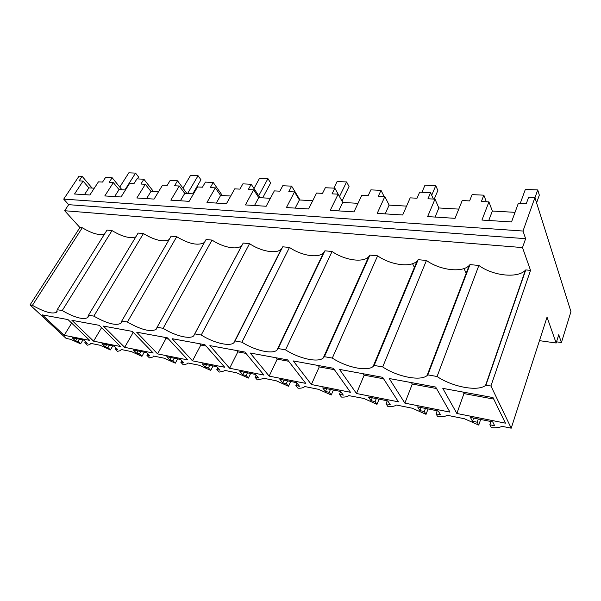 <?xml version="1.0" encoding="UTF-8"?>
<svg xmlns="http://www.w3.org/2000/svg" width="601" height="601" viewBox="0 0 601 601"><rect width="100%" height="100%" fill="white"/><g stroke="black" fill="none" stroke-linecap="round" stroke-linejoin="round"><path stroke-width="0.9" d="M534.92 197.579L570.95 311.664L561.417 342.51L558.735 334.734L556.15 343.006L547.038 317.17L511.218 428.182L490.927 385.977L530.533 270.367L522.494 247.574L525.635 238.68L522.998 231.032L534.92 197.579L528.602 197.278L526.243 203.829L518.295 203.416L511.519 221.949L481.934 220.056L488.929 201.913L481.371 201.523L483.85 195.175L472.101 194.626L469.591 200.914L462.229 200.539L455.047 218.336L427.634 216.585L434.989 199.141L427.972 198.781L430.579 192.681L419.656 192.162L417.034 198.217L410.19 197.864L402.678 214.993L377.203 213.363L384.858 196.565L378.322 196.226L381.026 190.352L370.862 189.871L368.135 195.708L361.757 195.378L353.989 211.875L330.25 210.358L338.138 194.168L332.045 193.853L334.832 188.181L325.329 187.737L322.527 193.364L316.577 193.056L308.591 208.968L286.422 207.555L294.498 191.929L288.796 191.636L291.65 186.152L282.763 185.739L279.893 191.178L274.319 190.893L266.168 206.256L245.411 204.933L253.645 189.826L248.296 189.555L251.203 184.259L242.864 183.861L239.949 189.127L234.721 188.857L226.434 203.716L206.969 202.469L215.316 187.858L210.29 187.602L213.235 182.471L205.407 182.103L202.454 187.196L197.534 186.949L189.15 201.335L170.849 200.163L179.278 186.01L174.56 185.769L177.535 180.796L170.158 180.45L167.176 185.386L162.548 185.153L154.081 199.089L136.855 197.984L145.344 184.267L140.897 184.041L143.894 179.218L136.938 178.888L133.933 183.681L129.568 183.455L121.049 196.978L104.799 195.941L113.334 182.621L109.127 182.404L112.147 177.723L105.573 177.415L102.553 182.073L98.429 181.855L89.88 194.987L74.524 194.003L83.081 181.066L79.107 180.863L82.127 176.318L79.009 176.168L63.706 199.119L522.998 231.032M347.19 305.804L346.875 305.3M307.013 287.27L307.419 287.323M556.15 343.006L539.465 340.654M445.942 327.507L445.469 327.44M393.031 320.07L392.483 319.995M561.417 342.51L556.518 341.826M121.958 189.773L112.147 177.723M153.518 191.584L143.894 179.218M186.926 193.507L177.535 180.796M222.347 195.535L213.235 182.471M259.985 197.699L251.203 184.259M300.034 199.998L291.65 186.152M342.743 202.447L334.832 188.181M384.114 196.527L381.026 190.352M433.389 199.059L430.579 192.681M486.337 201.778L483.85 195.175M466.414 273.921L464.04 268.542M417.049 262.374L416.591 261.465M312.107 277.512L311.859 277.136M92.096 188.06L82.127 176.318M525.635 238.68L68.672 204.671L63.706 199.119M522.494 247.574L64.668 210.733L68.672 204.671M490.927 385.977L485.555 385.406C477.863 391.829 452.215 386.856 437.077 376.504L427.837 374.881L427.048 375.602C420.242 381.41 397.216 376.684 382.702 366.941L374.145 365.438L373.108 366.512C367.068 371.771 346.244 367.279 332.323 358.083L324.39 356.686L323.21 358.053C317.831 362.839 298.877 358.549 285.52 349.85L278.135 348.55L276.918 350.173C272.103 354.53 254.756 350.428 241.933 342.179L235.044 340.97L233.834 342.81C229.522 346.785 213.558 342.863 201.23 335.02L194.784 333.893L193.65 335.914C189.758 339.55 175.004 335.786 163.134 328.326L157.101 327.26L156.057 329.438C150.468 332.203 140.919 329.739 127.412 322.038L121.748 321.047L120.824 323.346C115.745 325.885 106.753 323.481 93.839 316.134L88.512 315.202L87.731 317.613C83.103 319.942 74.607 317.598 62.234 310.574L112.004 230.581L107.001 230.1L57.215 309.695L56.577 312.197C52.347 314.346 44.294 312.054 32.424 305.331L30.05 304.917L66.11 338.408L70.685 339.332L80.609 343.855L78.085 341.481L75.598 340.977L76.943 338.746M112.004 230.581C122.303 236.764 130.259 238.845 135.871 236.824M169.106 239.634C163.202 242.301 154.645 240.28 143.436 233.564L138.14 233.06L88.512 315.202M204.4 242.496C198.202 245.959 188.969 244.036 176.717 236.726L171.105 236.193L121.748 321.047M241.94 245.411L241.812 245.546C237.463 250.249 223.061 247.499 212.018 240.084L206.06 239.521L157.101 327.26M281.944 248.348L281.306 249.092C276.535 254.231 260.984 251.443 249.535 243.653L243.202 243.052L194.784 333.893M324.645 251.286L323.481 252.848C318.222 258.475 301.364 255.65 289.472 247.447L282.725 246.808L235.044 340.97M437.077 376.504L478.869 265.454L469.974 264.613L469.148 265.537C461.996 273.049 439.804 270.172 426.44 260.473L418.168 259.685L417.041 261.052C410.611 267.851 390.477 264.981 377.623 255.831L369.915 255.102L368.616 256.83C362.809 263.005 344.433 260.15 332.075 251.503L324.871 250.812L278.135 348.55M478.869 265.454C492.782 275.769 517.393 278.631 525.364 270.315L525.755 269.917L530.533 270.367M32.424 305.331L82.277 227.749L79.903 227.524L64.668 210.733M82.277 227.749C91.773 233.466 99.18 235.569 104.506 234.082M485.931 385.098L525.755 269.917M112.748 345.906L110.411 349.932L100.172 345.274L90.548 343.336L89.985 344.493L87.28 345.214L84.756 342.825L87.28 343.336L83.915 340.136L72.21 337.8L75.598 340.977M110.411 349.932L107.925 347.513L105.303 346.98L106.64 344.681M144.248 352.201L141.934 356.363L131.349 351.562L121.169 349.512L120.561 350.578L117.458 351.375L114.979 348.941L117.653 349.481L114.333 346.221L101.96 343.749L105.303 346.98M141.934 356.363L139.485 353.899L136.712 353.335L138.042 350.961M177.618 358.872L175.312 363.177L164.366 358.226L153.578 356.047L152.954 357.009L149.394 357.888L146.96 355.409L149.784 355.98L146.531 352.659L133.43 350.037L136.712 353.335M175.312 363.177L172.923 360.66L169.978 360.067L171.308 357.61M213.009 365.949L210.726 370.404L199.397 365.288L187.948 362.981L187.317 363.823L183.222 364.792L180.848 362.268L183.846 362.876L180.676 359.488L166.778 356.709L169.978 360.067M210.726 370.404L208.412 367.842L205.287 367.211L206.594 364.664M250.625 373.469L248.371 378.082L236.629 372.8L224.451 370.344L223.857 371.05L219.132 372.117L216.826 369.547L220.011 370.186L216.938 366.738L202.169 363.785L205.287 367.211M248.371 378.082L246.132 375.475L242.812 374.799L244.104 372.169M290.674 381.477L288.465 386.263L276.272 380.794L263.298 378.179L262.78 378.728L257.311 379.907L255.094 377.285L258.49 377.976L255.53 374.453L239.799 371.305L242.812 374.799M288.465 386.263L286.324 383.603L282.778 382.882L284.048 380.155M333.397 390.019L331.241 394.992L318.568 389.328L304.715 386.533L304.324 386.901C303.032 387.915 300.921 388.351 297.991 388.208L295.88 385.534L299.501 386.27L296.676 382.679L279.893 379.321L282.778 382.882M331.241 394.992L329.22 392.28L325.426 391.514L326.674 388.674M379.088 399.154L376.992 404.33L363.8 398.448L348.783 395.623C347.273 396.78 344.824 397.261 341.428 397.073L339.43 394.346L343.306 395.127L340.639 391.469L322.699 387.885L325.426 391.514M376.992 404.33L375.107 401.566L371.05 400.739L372.259 397.787M428.055 408.95L426.034 414.337L412.286 408.222L396.382 405.021C394.617 406.284 391.784 406.794 387.9 406.554L386.045 403.774L390.199 404.616L387.728 400.882L368.496 397.036L371.05 400.739M426.034 414.337L424.314 411.52L419.956 410.633L421.121 407.561M511.218 428.182L502.06 426.327C499.559 427.574 495.99 428.017 491.34 427.664L489.86 424.779L494.661 425.748L492.692 421.872L470.433 417.425L472.514 421.271L477.209 422.218L478.742 425.087L464.378 418.732L447.272 415.283C445.168 416.538 441.99 417.019 437.746 416.726L436.063 413.894L440.518 414.795L438.279 410.994L417.62 406.862L419.956 410.633M62.234 310.574L57.215 309.695M456.858 413.48L442.794 388.359L492.993 397.569L505.449 423.157L456.858 413.48L463.957 393.587L493.729 399.079M269.158 376.113L250.189 353.02L287.586 359.879L305.774 383.4L269.158 376.113L277.226 359.158L288.66 361.261M293.303 360.931L311.356 384.512L350.503 392.303L333.405 368.285L293.303 360.931M124.67 347.34L153.24 353.035L132.273 331.384L103.327 326.073L124.67 347.34L133.099 332.578L133.497 332.654M356.483 393.497L339.535 369.412L382.634 377.315L398.448 401.851L356.483 393.497L364.168 375.189L383.566 378.765M229.627 368.24L209.884 345.62L244.855 352.036L263.937 375.069L229.627 368.24L237.823 351.885L245.974 353.388M192.5 360.848L224.721 367.264L204.888 344.704L172.119 338.694L192.5 360.848L200.802 345.064L206.053 346.026M157.582 353.899L187.895 359.931L167.439 337.837L136.675 332.188L157.582 353.899L165.951 338.633L168.641 339.129M42.25 314.864L64.217 335.305L89.722 340.384L67.996 319.589L42.25 314.864M389.23 378.525L404.864 403.128L449.954 412.106L435.672 387.052L389.23 378.525M71.91 320.31L93.591 341.158L120.568 346.529L99.188 325.314L71.91 320.31M295.887 310.514L296.293 310.574M82.953 339.948L80.609 343.855M30.05 304.917L79.903 227.524M480.665 419.468L478.742 425.087M309.718 282.5L309.47 282.124M354.147 290.283L353.839 289.772M368.383 258.513L367.827 257.521M414.713 267.993L412.534 263.711M488.748 220.492L492.347 211.041L488.929 201.913M492.347 211.041L515.034 212.341M435.079 217.059L438.865 207.969L434.989 199.141M438.865 207.969L458.773 209.11M385.181 213.873L389.125 205.114L384.858 196.565M389.125 205.114L406.577 206.113M338.663 210.898L342.735 202.447L338.138 194.168M342.735 202.447L358.016 203.326M295.204 208.119L299.373 199.96L294.498 191.929M299.373 199.96L312.73 200.726M254.501 205.512L258.746 197.631L253.645 189.826M258.746 197.631L270.39 198.3M216.307 203.07L220.612 195.438L215.316 187.858M220.612 195.438L230.731 196.016M180.39 200.772L184.747 193.379L179.278 186.01M184.747 193.379L193.492 193.883M146.561 198.608L150.949 191.441L145.344 184.267M150.949 191.441L158.469 191.869M114.633 196.565L119.051 189.608L113.334 182.621M119.051 189.608L125.459 189.976M84.456 194.634L88.888 187.88L83.081 181.066M88.888 187.88L94.304 188.188M143.436 233.564L93.839 316.134M176.717 236.726L127.412 322.038M212.018 240.084L163.134 328.326M249.535 243.653L201.23 335.02M289.472 247.447L241.933 342.179M332.075 251.503L285.52 349.85M369.915 255.102L324.39 356.686M377.623 255.831L332.323 358.083M418.168 259.685L374.145 365.438M426.44 260.473L382.702 366.941M469.974 264.613L427.837 374.881M107.925 347.513L109.262 345.207M114.979 348.941L115.745 347.611M139.485 353.899L140.822 351.517M146.96 355.409L147.778 353.929M172.923 360.66L174.245 358.204M180.848 362.268L181.727 360.608M208.412 367.842L209.719 365.295M216.826 369.547L217.78 367.677M246.132 375.475L247.432 372.83M255.094 377.285L256.124 375.159M286.324 383.603L287.594 380.861M295.88 385.534L296.999 383.092M329.22 392.28L330.46 389.433M339.43 394.346L340.654 391.491M375.107 401.566L376.309 398.598M386.045 403.774L387.247 400.784M424.314 411.52L425.47 408.432M436.063 413.894L437.212 410.776M477.209 422.218L478.313 418.995M472.514 421.271L473.626 418.056M489.86 424.779L490.949 421.526M78.085 341.481L79.422 339.242M84.756 342.825L85.477 341.623M463.168 392.092L463.957 393.587M281.974 339.603L282.387 339.67M276.144 357.783L277.226 359.158M311.356 384.512L319.251 366.903L334.411 369.698M318.222 365.498L319.251 366.903M131.867 331.309L133.099 332.578M363.207 373.754L364.168 375.189M236.696 350.541L237.823 351.885M199.63 343.742L200.802 345.064M164.757 337.341L165.951 338.633M64.217 335.305L71.677 323.105M404.864 403.128L412.286 384.062L436.521 388.531M411.4 382.597L412.286 384.062M93.591 341.158L101.569 327.68M343.539 313.947L343.224 313.444M346.341 307.697L346.026 307.201M520.203 203.514L525.342 189.413L537.73 189.931L539.33 195.107L536.588 202.86M537.73 189.931L534.958 197.714M421.925 192.267L424.982 185.213L435.77 185.664L437.859 190.517L434.238 199.104M435.77 185.664L431.706 195.235M333.863 188.136L337.108 181.54L346.597 181.938L349.046 186.505L341.999 201.11M346.597 181.938L339.482 196.572M253.975 188.504L259.542 178.294L267.941 178.64L270.66 182.959L262.682 197.857M267.941 178.64L258.715 195.753M182.989 188.188L190.562 175.402L198.06 175.717L200.967 179.812L192.778 193.838M198.06 175.717L187.587 193.545M119.764 187.084L128.824 172.818L135.548 173.103L138.591 176.994L137.396 178.91M135.548 173.103L124.933 189.946M88.467 316.389L87.731 317.613M121.687 321.873L120.824 323.346M157.064 327.643L156.057 329.438M241.812 245.546L193.65 335.914M281.306 249.092L233.834 342.81M323.481 252.848L276.918 350.173M368.616 256.83L323.21 358.053M417.041 261.052L373.108 366.512M469.148 265.537L427.048 375.602M525.364 270.315L485.555 385.406M57.208 311.19L56.577 312.197"/></g></svg>
